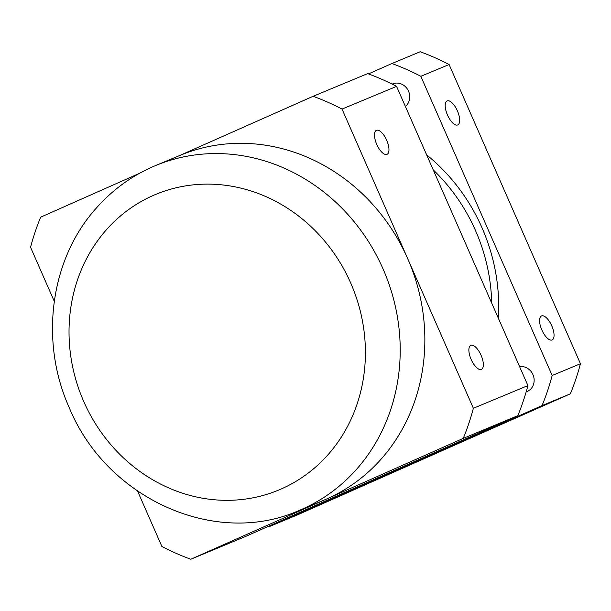 <?xml version="1.0" encoding="UTF-8"?>
<svg xmlns="http://www.w3.org/2000/svg" width="611" height="611" viewBox="0 0 611 611"><rect width="100%" height="100%" fill="white"/><g stroke="black" fill="none" stroke-linecap="round" stroke-linejoin="round"><path stroke-width="0.92" d="M155.568 165.558L180.214 155.309A186.79 170.37 67.4 0 1 407.705 258.674A186.79 170.37 67.4 0 1 327.038 498.805A186.79 170.37 67.4 0 1 323.708 500.241L299.062 510.49A186.79 170.37 -112.6 0 0 384.617 272.59A186.79 170.37 -112.6 0 0 155.568 165.558C132.763 175.128 113.058 189.257 96.446 207.946C50.026 259.224 39.325 341.496 69.387 407.972C106.467 498.286 215.125 547.907 299.062 510.49M137.612 491.16L161.892 546.471A248.165 226.353 -112.6 0 0 190.815 559.241L463.268 438.37A248.165 226.353 -112.6 0 0 473.372 408.278L342.03 109.071A248.165 226.353 -112.6 0 0 313.107 96.301L178.542 156.004M139.484 173.333L40.654 217.18A248.165 226.353 -112.6 0 0 30.55 247.264L54.257 301.269M387 154.362A13.121 5.377 -113.9 0 1 376.781 144.471A13.121 5.377 -113.9 0 1 376.399 130.349A13.121 5.377 -113.9 0 1 386.641 140.163A13.121 5.377 -113.9 0 1 387.046 154.339A13.121 5.377 -113.9 0 1 387 154.362M481.384 369.372A13.121 5.377 -113.9 0 1 471.165 359.482A13.121 5.377 -113.9 0 1 470.783 345.368A13.121 5.377 -113.9 0 1 481.025 355.174A13.121 5.377 -113.9 0 1 481.43 369.35A13.121 5.377 -113.9 0 1 481.384 369.372M552.092 339.96A13.121 5.377 -113.9 0 1 541.881 330.07A13.121 5.377 -113.9 0 1 541.499 315.948A13.121 5.377 -113.9 0 1 551.733 325.762A13.121 5.377 -113.9 0 1 552.138 339.937A13.121 5.377 -113.9 0 1 552.092 339.96M457.708 124.942A13.121 5.377 -113.9 0 1 447.496 115.051A13.121 5.377 -113.9 0 1 447.115 100.937A13.121 5.377 -113.9 0 1 457.349 110.751A13.121 5.377 -113.9 0 1 457.754 124.927A13.121 5.377 -113.9 0 1 457.708 124.942M519.594 366.615A13.121 11.968 67.4 0 1 533.556 376.269A13.121 11.968 67.4 0 1 527.041 391.575A13.121 11.968 67.4 0 1 526.163 391.895M392.117 84.104A13.121 11.968 67.4 0 1 392.552 83.913A13.121 11.968 67.4 0 1 407.858 89.84A13.121 11.968 67.4 0 1 405.399 106.474M463.268 438.37L517.815 415.679L245.362 536.55L190.815 559.241M342.03 109.071L396.577 86.38A248.165 226.353 -112.6 0 0 367.662 73.61L313.107 96.301M396.577 86.38L527.919 385.587L473.372 408.278M517.815 415.679A248.165 226.353 -112.6 0 0 527.919 385.587M268.779 526.163A248.165 226.353 -112.6 0 0 269.604 526.468L542.056 405.589A248.165 226.353 -112.6 0 0 552.168 375.505L420.826 76.299A248.165 226.353 -112.6 0 0 391.903 63.521L368.486 73.908M542.056 405.589L570.346 393.82L297.893 514.699L269.604 526.468M420.826 76.299L449.108 64.529L580.45 363.736L552.168 375.505M449.108 64.529A248.165 226.353 -112.6 0 0 420.185 51.759L391.903 63.521M570.346 393.82A248.165 226.353 -112.6 0 0 580.45 363.736M83.722 401.45A160.113 146.037 -112.6 0 0 339.693 439.576A160.113 146.037 -112.6 0 0 228.224 185.66A160.113 146.037 -112.6 0 0 83.722 401.45M433.252 169.927A176.121 160.64 67.4 0 1 491.702 303.071M498.355 318.232A181.459 165.505 -112.6 0 0 426.638 154.858"/></g></svg>
